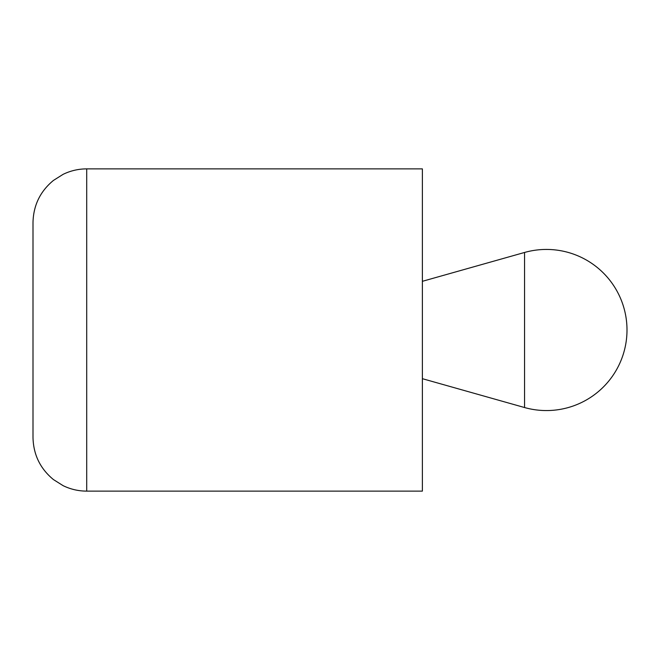 <?xml version="1.0" encoding="UTF-8"?>
<svg xmlns="http://www.w3.org/2000/svg" width="660" height="660" viewBox="0 0 660 660"><rect width="100%" height="100%" fill="white"/><g stroke="black" fill="none" stroke-linecap="round" stroke-linejoin="round"><path stroke-width="0.99" d="M86.707 491.122L422.375 491.122L422.375 168.877L86.707 168.877C78.416 168.902 70.537 170.725 63.079 174.356L53.46 180.411C40.194 191.342 33.38 205.4 33 222.585L33 437.415C33.38 454.6 40.194 468.658 53.46 479.589L63.079 485.644C70.537 489.274 78.416 491.098 86.707 491.122L86.707 168.877M524.552 330L524.552 407.534A80.561 80.561 0 0 0 627 330A80.561 80.561 0 0 0 524.552 252.466L524.552 330M422.375 378.683L524.552 407.534M422.375 281.317L524.552 252.466"/></g></svg>
